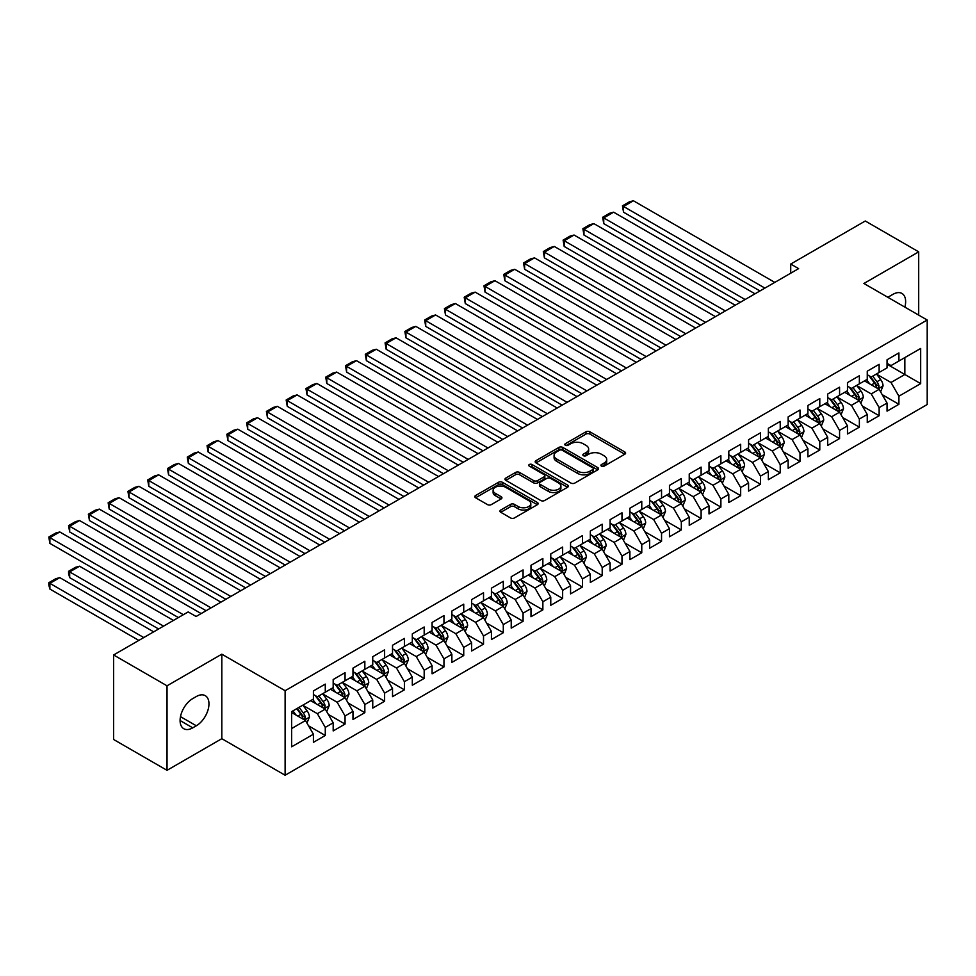 <?xml version="1.0" encoding="UTF-8"?>
<svg xmlns="http://www.w3.org/2000/svg" width="976" height="976" viewBox="0 0 976 976"><rect width="100%" height="100%" fill="white"/><g stroke="black" fill="none" stroke-linecap="round" stroke-linejoin="round"><path stroke-width="1.46" d="M601.472 466.113A1.928 1.11 0 0 0 604.181 466.113L624.811 454.206A2.745 1.586 0 0 0 625.616 453.084A2.745 1.586 0 0 0 624.811 451.961L589.87 431.782A2.745 1.586 0 0 0 585.978 431.782L565.36 443.702A1.928 1.11 0 0 0 564.787 444.483A1.928 1.11 0 0 0 565.36 445.263A1.928 1.11 0 0 0 568.069 445.263L570.74 443.726A8.784 5.075 0 0 1 583.172 443.726L586.076 445.41A8.784 5.075 0 0 1 588.65 448.997A8.784 5.075 0 0 1 586.076 452.583L583.416 454.121A1.928 1.11 0 0 0 582.843 454.901A1.928 1.11 0 0 0 583.416 455.694A1.928 1.11 0 0 0 586.125 455.694L588.796 454.145A8.784 5.075 0 0 1 601.228 454.145L604.132 455.829A8.784 5.075 0 0 1 606.706 459.415A8.784 5.075 0 0 1 604.132 463.002L601.472 464.552A1.928 1.11 0 0 0 600.911 465.332A1.928 1.11 0 0 0 601.472 466.113L601.472 464.552M500.749 510.033A2.745 1.586 0 0 0 499.944 511.156A2.745 1.586 0 0 0 500.749 512.278L510.558 517.939A2.745 1.586 0 0 0 514.437 517.939L537.349 504.702A2.745 1.586 0 0 0 538.154 503.592A2.745 1.586 0 0 0 537.349 502.469L502.396 482.29A2.745 1.586 0 0 0 498.516 482.29L475.605 495.515A2.745 1.586 0 0 0 474.8 496.638A2.745 1.586 0 0 0 475.605 497.76L487.451 504.592A2.745 1.586 0 0 0 491.331 504.592L501.139 498.931A2.745 1.586 0 0 0 501.945 497.809A2.745 1.586 0 0 0 501.139 496.686L495.259 493.295A7.344 4.246 0 0 1 493.112 490.306A7.344 4.246 0 0 1 497.65 486.39A7.344 4.246 0 0 1 505.653 487.305L528.663 500.59A7.344 4.246 0 0 1 530.81 503.592A7.344 4.246 0 0 1 526.271 507.508A7.344 4.246 0 0 1 518.268 506.581L514.437 504.372A2.745 1.586 0 0 0 510.558 504.372L500.749 510.033L500.749 512.278M167.03 685.811L167.03 770.32L221.82 738.686L221.82 654.176L167.03 685.811L113.619 654.969L188.197 611.915L196.103 616.49L798.624 268.632L790.719 264.057L790.719 273.195M221.82 654.176L285.114 690.715L927.2 320.018L927.2 404.528L285.114 775.237L285.114 690.715M918.697 315.114L918.697 251.845L863.906 283.479L927.2 320.018M918.697 251.845L865.285 221.003L790.719 264.057M570.936 483.071A2.745 1.586 0 0 0 574.815 483.071L597.727 469.846A2.745 1.586 0 0 0 598.532 468.724A2.745 1.586 0 0 0 597.727 467.602L562.786 447.423A2.745 1.586 0 0 0 558.894 447.423L535.983 460.648A2.745 1.586 0 0 0 535.177 461.77A2.745 1.586 0 0 0 535.983 462.892L570.936 483.071M530.053 466.528A1.928 1.11 0 0 1 532.005 466.809L532.005 464.515L567.544 485.035A2.745 1.586 0 0 1 568.337 486.158A2.745 1.586 0 0 1 567.544 487.28L544.632 500.505A2.745 1.586 0 0 1 540.741 500.505L505.8 480.326L505.8 478.081A2.745 1.586 0 0 0 504.995 479.204A2.745 1.586 0 0 0 505.8 480.326M505.8 478.081L515.596 472.421A2.745 1.586 0 0 1 519.488 472.421L533.652 480.607A2.745 1.586 0 0 0 537.544 480.607L544.047 476.849A2.745 1.586 0 0 0 544.852 475.727A2.745 1.586 0 0 0 544.047 474.604L529.285 466.089A1.928 1.11 0 0 1 528.724 465.308A1.928 1.11 0 0 1 529.907 464.283A1.928 1.11 0 0 1 532.005 464.515M887.05 364.219L904.85 374.491L904.85 357.594L920.673 348.456L898.908 361.022L898.908 352.909L887.05 359.766L887.05 367.867L879.132 372.442L879.132 364.329L867.261 371.185L867.261 379.286L859.356 383.861L859.356 375.748L847.485 382.604L847.485 390.705L839.567 395.28L839.567 387.167L827.709 394.023L827.709 402.136L819.791 406.699L819.791 398.586L807.921 405.443L807.921 413.556L800.015 418.118L800.015 410.005L788.144 416.862L788.144 424.975L780.227 429.538L780.227 421.437L768.356 428.281L768.356 436.394L760.45 440.957L760.45 432.856L748.58 439.7L748.58 447.813L740.674 452.376L740.674 444.275L728.804 451.119L728.804 459.232L720.886 463.795L720.886 455.694L709.015 462.539L709.015 470.652L701.11 475.214L701.11 467.114L689.239 473.97L689.239 482.071L681.321 486.646L681.321 478.533L669.463 485.389L669.463 493.49L661.545 498.065L661.545 489.952L649.674 496.808L649.674 504.909L641.769 509.484L641.769 501.371L629.898 508.228L629.898 516.328L621.98 520.903L621.98 512.79L610.122 519.647L610.122 527.748L602.204 532.323L602.204 524.21L590.334 531.066L590.334 539.179L582.428 543.742L582.428 535.629L570.557 542.485L570.557 550.598L562.64 555.161L562.64 547.048L550.769 553.904L550.769 562.017L542.863 566.58L542.863 558.479L530.993 565.324L530.993 573.437L523.075 577.999L523.075 569.899L511.217 576.743L511.217 584.856L503.299 589.419L503.299 581.318L491.428 588.162L491.428 596.275L483.523 600.838L483.523 592.737L471.652 599.581L471.652 607.694L463.734 612.269L463.734 604.156L451.876 611.013L451.876 619.113L443.958 623.688L443.958 615.575L432.087 622.432L432.087 630.533L424.182 635.108L424.182 626.995L412.311 633.851L412.311 641.952L404.393 646.527L404.393 638.414L392.523 645.27L392.523 653.371L384.617 657.946L384.617 649.833L372.747 656.689L372.747 664.802L364.841 669.365L364.841 661.252L352.97 668.109L352.97 676.222L345.053 680.784L345.053 672.671L333.182 679.528L333.182 687.641L325.276 692.204L325.276 684.103L313.406 690.947L313.406 699.06L291.653 711.614L291.653 746.799L313.406 734.233L305.488 720.532L291.653 712.529M920.673 348.456L920.673 383.629L898.908 396.195L891.003 382.482L876.655 374.211M882.194 394.646L898.908 404.296L898.908 396.195M898.908 404.296L887.05 411.152L887.05 403.039L879.132 407.614L871.226 393.914L856.879 385.63M862.418 406.077L879.132 415.727L879.132 407.614M879.132 415.727L867.261 422.571L867.261 414.471L859.356 419.033L851.438 405.333L837.103 397.049M842.642 417.496L859.356 427.146L859.356 419.033M859.356 427.146L847.485 433.991L847.485 425.89L839.567 430.453L831.662 416.752L817.315 408.468M822.853 428.915L839.567 438.566L839.567 430.453M839.567 438.566L827.709 445.41L827.709 437.309L819.791 441.872L811.873 428.171L797.538 419.887M803.077 440.335L819.791 449.985L819.791 441.872M819.791 449.985L807.921 456.829L807.921 448.728L800.015 453.291L792.097 439.59L777.762 431.307M783.301 451.754L800.015 461.404L800.015 453.291M800.015 461.404L788.144 468.26L788.144 460.147L780.227 464.71L772.321 451.01L757.974 442.726M763.513 463.173L780.227 472.823L780.227 464.71M780.227 472.823L768.356 479.68L768.356 471.567L760.45 476.129L752.533 462.429L738.198 454.145M743.736 474.592L760.45 484.242L760.45 476.129M760.45 484.242L748.58 491.099L748.58 482.986L740.674 487.561L732.756 473.848L718.409 465.576M723.948 486.011L740.674 495.662L740.674 487.561M740.674 495.662L728.804 502.518L728.804 494.405L720.886 498.98L712.98 485.267L698.633 476.996M704.172 497.431L720.886 507.081L720.886 498.98M720.886 507.081L709.015 513.937L709.015 505.824L701.11 510.399L693.192 496.686L678.857 488.415M684.396 508.85L701.11 518.5L701.11 510.399M701.11 518.5L689.239 525.356L689.239 517.243L681.321 521.818L673.416 508.106L659.068 499.834M664.607 520.269L681.321 529.919L681.321 521.818M681.321 529.919L669.463 536.776L669.463 528.663L661.545 533.238L653.639 519.537L639.292 511.253M644.831 531.688L661.545 541.338L661.545 533.238M661.545 541.338L649.674 548.195L649.674 540.094L641.769 544.657L633.851 530.956L619.516 522.672M625.055 543.12L641.769 552.77L641.769 544.657M641.769 552.77L629.898 559.614L629.898 551.513L621.98 556.076L614.075 542.375L599.728 534.092M605.266 554.539L621.98 564.189L621.98 556.076M621.98 564.189L610.122 571.033L610.122 562.932L602.204 567.495L594.286 553.795L579.951 545.511M585.49 565.958L602.204 575.608L602.204 567.495M602.204 575.608L590.334 582.452L590.334 574.352L582.428 578.914L574.51 565.214L560.175 556.93M565.714 577.377L582.428 587.027L582.428 578.914M582.428 587.027L570.557 593.872L570.557 585.771L562.64 590.334L554.734 576.633L540.387 568.349M545.926 588.796L562.64 598.447L562.64 590.334M562.64 598.447L550.769 605.303L550.769 597.19L542.863 601.753L534.946 588.052L520.611 579.768M526.149 600.216L542.863 609.866L542.863 601.753M542.863 609.866L530.993 616.722L530.993 608.609L523.075 613.172L515.169 599.471L500.822 591.188M506.361 611.635L523.075 621.285L523.075 613.172M523.075 621.285L511.217 628.141L511.217 620.028L503.299 624.603L495.393 610.891L481.046 602.619M486.585 623.054L503.299 632.704L503.299 624.603M503.299 632.704L491.428 639.561L491.428 631.448L483.523 636.023L475.605 622.31L461.27 614.038M466.809 634.473L483.523 644.123L483.523 636.023M483.523 644.123L471.652 650.98L471.652 642.867L463.734 647.442L455.829 633.729L441.481 625.457M447.02 645.892L463.734 655.543L463.734 647.442M463.734 655.543L451.876 662.399L451.876 654.286L443.958 658.861L436.04 645.148L421.705 636.877M427.244 657.312L443.958 666.962L443.958 658.861M443.958 666.962L432.087 673.818L432.087 665.705L424.182 670.28L416.264 656.58L401.929 648.296M407.468 668.743L424.182 678.393L424.182 670.28M424.182 678.393L412.311 685.237L412.311 677.137L404.393 681.699L396.488 667.999L382.141 659.715M387.679 680.162L404.393 689.812L404.393 681.699M404.393 689.812L392.523 696.657L392.523 688.556L384.617 693.119L376.699 679.418L362.364 671.134M367.903 691.581L384.617 701.232L384.617 693.119M384.617 701.232L372.747 708.076L372.747 699.975L364.841 704.538L356.923 690.837L342.588 682.553M348.127 703.001L364.841 712.651L364.841 704.538M364.841 712.651L352.97 719.495L352.97 711.394L345.053 715.957L337.147 702.256L322.8 693.973M328.339 714.42L345.053 724.07L345.053 715.957M345.053 724.07L333.182 730.926L333.182 722.813L325.276 727.376L317.359 713.676L303.024 705.392M308.562 725.839L325.276 735.489L325.276 727.376M325.276 735.489L313.406 742.346L313.406 734.233M313.406 694.485L317.359 696.779L325.276 692.204M291.653 728.523L305.488 720.532M333.182 683.066L337.147 685.359L345.053 680.784M317.359 713.676L325.276 709.113L310.636 700.658M333.182 722.813L325.276 709.113M352.97 671.647L356.923 673.928L364.841 669.365M337.147 702.256L345.053 697.681L330.413 689.239M352.97 711.394L345.053 697.681M372.747 660.227L376.699 662.509L384.617 657.946M356.923 690.837L364.841 686.262L350.201 677.82M372.747 699.975L364.841 686.262M392.523 648.808L396.488 651.09L404.393 646.527M376.699 679.418L384.617 674.843L369.977 666.401M392.523 688.556L384.617 674.843M412.311 637.389L416.264 639.67L424.182 635.108M396.488 667.999L404.393 663.424L389.753 654.981M412.311 677.137L404.393 663.424M432.087 625.97L436.04 628.251L443.958 623.688M416.264 656.58L424.182 652.005L409.542 643.55M432.087 665.705L424.182 652.005M451.876 614.551L455.829 616.832L463.734 612.269M436.04 645.148L443.958 640.585L429.318 632.131M451.876 654.286L443.958 640.585M471.652 603.131L475.605 605.413L483.523 600.838M455.829 633.729L463.734 629.166L449.106 620.712M471.652 642.867L463.734 629.166M491.428 591.712L495.393 593.994L503.299 589.419M475.605 622.31L483.523 617.747L468.883 609.292M491.428 631.448L483.523 617.747M511.217 580.293L515.169 582.574L523.075 577.999M495.393 610.891L503.299 606.328L488.659 597.873M511.217 620.028L503.299 606.328M530.993 568.862L534.946 571.155L542.863 566.58M515.169 599.471L523.075 594.909L508.447 586.454M530.993 608.609L523.075 594.909M550.769 557.442L554.734 559.736L562.64 555.161M534.946 588.052L542.863 583.489L528.223 575.035M550.769 597.19L542.863 583.489M570.557 546.023L574.51 548.305L582.428 543.742M554.734 576.633L562.64 572.07L548 563.616M570.557 585.771L562.64 572.07M590.334 534.604L594.286 536.885L602.204 532.323M574.51 565.214L582.428 560.639L567.788 552.196M590.334 574.352L582.428 560.639M610.122 523.185L614.075 525.466L621.98 520.903M594.286 553.795L602.204 549.22L587.564 540.777M610.122 562.932L602.204 549.22M629.898 511.766L633.851 514.047L641.769 509.484M614.075 542.375L621.98 537.8L607.34 529.358M629.898 551.513L621.98 537.8M649.674 500.346L653.639 502.628L661.545 498.065M633.851 530.956L641.769 526.381L627.129 517.927M649.674 540.094L641.769 526.381M669.463 488.927L673.416 491.209L681.321 486.646M653.639 519.537L661.545 514.962L646.905 506.507M669.463 528.663L661.545 514.962M689.239 477.508L693.192 479.789L701.11 475.214M673.416 508.106L681.321 503.543L666.693 495.088M689.239 517.243L681.321 503.543M709.015 466.089L712.98 468.37L720.886 463.795M693.192 496.686L701.11 492.124L686.47 483.669M709.015 505.824L701.11 492.124M728.804 454.67L732.756 456.951L740.674 452.376M712.98 485.267L720.886 480.704L706.246 472.25M728.804 494.405L720.886 480.704M748.58 443.238L752.533 445.532L760.45 440.957M732.756 473.848L740.674 469.285L726.034 460.831M748.58 482.986L740.674 469.285M768.356 431.819L772.321 434.113L780.227 429.538M752.533 462.429L760.45 457.866L745.81 449.411M768.356 471.567L760.45 457.866M788.144 420.4L792.097 422.681L800.015 418.118M772.321 451.01L780.227 446.447L765.587 437.992M788.144 460.147L780.227 446.447M807.921 408.981L811.873 411.262L819.791 406.699M792.097 439.59L800.015 435.015L785.375 426.573M807.921 448.728L800.015 435.015M827.709 397.561L831.662 399.843L839.567 395.28M811.873 428.171L819.791 423.596L805.151 415.154M827.709 437.309L819.791 423.596M847.485 386.142L851.438 388.424L859.356 383.861M831.662 416.752L839.567 412.177L824.94 403.735M847.485 425.89L839.567 412.177M867.261 374.723L871.226 377.004L879.132 372.442M851.438 405.333L859.356 400.758L844.716 392.315M867.261 414.471L859.356 400.758M887.05 363.304L891.003 365.585L898.908 361.022M871.226 393.914L879.132 389.339L864.492 380.884M887.05 403.039L879.132 389.339M113.619 654.969L113.619 739.491L167.03 770.32M221.82 738.686L285.114 775.237M891.003 382.482L904.85 374.491L920.673 383.629M904.862 307.123A17.897 10.333 120 0 0 901.934 293.434A17.897 10.333 120 0 0 892.979 294.325L889.417 296.375A17.897 10.333 120 0 0 887.928 297.338M192.748 698.596A17.897 10.333 120 0 0 181.048 714.383A17.897 10.333 120 0 0 183.793 728.718A17.897 10.333 120 0 0 192.748 727.84L196.31 725.778A17.897 10.333 120 0 0 207.998 710.003A17.897 10.333 120 0 0 205.253 695.656A17.897 10.333 120 0 0 196.31 696.547L192.748 698.596M602.241 466.394L604.132 465.296A8.784 5.075 0 0 0 606.706 461.709L606.706 459.415M588.65 448.997L588.65 451.278A8.784 5.075 0 0 1 586.076 454.865L584.185 455.963M624.774 454.23L589.87 434.076A2.745 1.586 0 0 0 585.978 434.076L566.117 445.544M597.69 469.871L562.786 449.704A2.745 1.586 0 0 0 558.894 449.704L536.019 462.917M592.871 469.505A1.928 1.11 0 0 0 593.445 468.724A1.928 1.11 0 0 0 592.871 467.943L562.2 450.229A1.928 1.11 0 0 0 559.48 450.229L556.662 451.851A8.784 5.075 0 0 0 554.087 455.438A8.784 5.075 0 0 0 556.662 459.025L577.633 471.127A8.784 5.075 0 0 0 590.065 471.127L592.871 469.505L592.871 471.786A1.928 1.11 0 0 0 593.445 471.005L593.445 468.724M554.087 455.438L554.087 457.72A8.784 5.075 0 0 0 556.662 461.306L556.662 459.025M592.871 471.786L590.065 473.421A8.784 5.075 0 0 1 577.633 473.421L556.662 461.306M505.836 480.351L515.596 474.702L515.596 472.421M544.852 475.727L544.852 478.008A2.745 1.586 0 0 1 544.047 479.131L537.544 482.888A2.745 1.586 0 0 1 533.652 482.888L519.488 474.702A2.745 1.586 0 0 0 515.596 474.702M532.005 466.809L567.507 487.292M548.366 489.098A7.344 4.246 0 0 0 556.369 490.013A7.344 4.246 0 0 0 560.907 486.097A7.344 4.246 0 0 0 558.748 483.096L550.647 478.423A2.745 1.586 0 0 0 546.767 478.423L540.265 482.181A2.745 1.586 0 0 0 539.46 483.291A2.745 1.586 0 0 0 540.265 484.413L548.366 489.098L548.366 491.379A7.344 4.246 0 0 0 556.369 492.294A7.344 4.246 0 0 0 560.907 488.378L560.907 486.097M539.46 483.291L539.46 485.584A2.745 1.586 0 0 0 540.265 486.707L540.265 484.413M548.366 491.379L540.265 486.707M530.81 503.592L530.81 505.873A7.344 4.246 0 0 1 526.271 509.789A7.344 4.246 0 0 1 518.268 508.874L514.437 506.654A2.745 1.586 0 0 0 510.558 506.654L500.786 512.29M493.112 490.306L493.112 492.587A7.344 4.246 0 0 0 495.259 495.588L495.259 493.295M501.103 498.956L495.259 495.588M537.312 504.726L502.396 484.572A2.745 1.586 0 0 0 498.516 484.572L475.641 497.772L475.605 495.515M880.596 391.876L883.048 385.886A7.418 4.282 -120 0 0 880.681 379.579L876.485 373.967M869.787 383.946L866.59 379.676M623.53 257.871L720.398 313.796L583.965 235.033L582.879 228.689L589.797 224.7L593.859 223.614L583.965 229.323L583.965 235.033M877.741 388.533L879.047 386.203A7.418 4.282 -120 0 0 876.924 381.75L872.727 376.138M870.324 376.492L875.509 383.422A3.782 2.184 60 0 1 876.204 384.568L879.047 386.203M869.018 375.736L874.557 383.117A7.418 4.282 60 0 1 876.668 387.582L876.826 388.009M764.903 288.103L623.53 206.473L623.53 212.195L759.95 290.958M774.785 282.393L633.412 200.763L623.53 206.473L622.444 205.851L629.361 201.849L633.412 200.763M623.53 212.195L622.444 205.851M860.82 403.295L863.272 397.305A7.418 4.282 -120 0 0 860.905 390.998L856.696 385.386M849.998 395.365L846.814 391.095M603.741 269.291L700.609 325.215L564.189 246.452L563.103 240.108L570.021 236.119L574.071 235.033L564.189 240.743L564.189 246.452M857.953 399.953L859.27 397.622A7.418 4.282 -120 0 0 857.148 393.169L852.939 387.557M850.547 387.911L855.732 394.841A3.782 2.184 60 0 1 856.416 395.988L859.27 397.622M849.242 387.155L854.769 394.536A7.418 4.282 60 0 1 856.891 399.001L857.038 399.428M841.031 414.715L843.484 408.737A7.418 4.282 -120 0 0 841.117 402.417L836.92 396.805M830.222 406.785L827.026 402.515M583.965 280.71L680.833 336.635L544.401 257.871L543.315 251.527L550.244 247.538L554.295 246.452L544.401 252.162L544.401 257.871M838.177 411.372L839.482 409.042A7.418 4.282 -120 0 0 837.359 404.589L833.162 398.977M830.759 399.33L835.956 406.26A3.782 2.184 60 0 1 836.639 407.407L839.482 409.042M829.454 398.574L834.992 405.955A7.418 4.282 60 0 1 837.115 410.42L837.262 410.847M745.115 299.522L603.741 217.904L603.741 223.614L740.174 302.377M755.009 293.813L613.636 212.195L603.741 217.904L602.656 217.27L609.585 213.268L613.636 212.195M603.741 223.614L602.656 217.27M725.339 310.941L582.879 228.689M735.233 305.232L593.859 223.614M821.255 426.134L823.707 420.156A7.418 4.282 -120 0 0 821.341 413.836L817.144 408.224M810.446 418.204L807.25 413.946M564.189 292.129L661.045 348.054L524.624 269.291L523.539 262.947L530.456 258.957L534.519 257.871L524.624 263.581L524.624 269.291M818.388 422.791L819.706 420.473A7.418 4.282 -120 0 0 817.583 416.008L813.386 410.396M810.983 410.75L816.168 417.679A3.782 2.184 60 0 1 816.863 418.826L819.706 420.473M809.677 409.993L815.204 417.374A7.418 4.282 60 0 1 817.327 421.839L817.485 422.266M801.479 437.553L803.931 431.575A7.418 4.282 -120 0 0 801.564 425.255L797.355 419.656M790.658 429.623L787.473 425.365M544.401 303.548L641.269 359.473L504.848 280.71L503.75 274.378L510.68 270.376L514.73 269.291L504.848 275L504.848 280.71M798.612 434.21L799.93 431.892A7.418 4.282 -120 0 0 797.807 427.427L793.598 421.815M791.207 422.169L796.392 429.098A3.782 2.184 60 0 1 797.075 430.245L799.93 431.892M789.901 421.412L795.428 428.806A7.418 4.282 60 0 1 797.551 433.259L797.697 433.686M705.563 322.361L563.103 240.108M715.445 316.651L574.071 235.033M685.774 333.78L543.315 251.527M695.668 328.07L554.295 246.452M781.691 448.972L784.143 442.994A7.418 4.282 -120 0 0 781.776 436.675L777.579 431.075M770.881 441.042L767.685 436.784M524.624 314.967L621.492 370.892L485.06 292.129L483.974 285.797L490.904 281.796L494.954 280.71L485.06 286.419L485.06 292.129M778.836 445.629L780.141 443.311A7.418 4.282 -120 0 0 778.018 438.846L773.822 433.246M771.418 433.588L776.615 440.518A3.782 2.184 60 0 1 777.299 441.664L780.141 443.311M770.113 432.832L775.652 440.225A7.418 4.282 60 0 1 777.774 444.678L777.921 445.105M665.998 345.199L523.539 262.947M675.892 339.489L534.519 257.871M761.914 460.391L764.367 454.413A7.418 4.282 -120 0 0 762 448.106L757.803 442.494M751.105 452.461L747.909 448.204M504.848 326.387L601.704 382.311L465.284 303.548L464.198 297.216L471.115 293.215L475.178 292.129L465.284 297.839L465.284 303.548M759.047 457.061L760.365 454.731A7.418 4.282 -120 0 0 758.242 450.265L754.033 444.666M751.642 445.007L756.827 451.937A3.782 2.184 60 0 1 757.522 453.084L760.365 454.731M750.337 444.263L755.863 451.644A7.418 4.282 60 0 1 757.986 456.097L758.145 456.524M646.21 356.618L503.75 274.378M656.104 350.909L514.73 269.291M742.138 471.823L744.578 465.833A7.418 4.282 -120 0 0 742.224 459.525L738.015 453.913M731.317 463.881L728.12 459.623M485.06 337.806L581.928 393.743L445.495 314.967L444.409 308.636L451.339 304.634L455.389 303.548L445.495 309.258L445.495 314.967M739.271 468.48L740.577 466.15A7.418 4.282 -120 0 0 738.466 461.685L734.257 456.085M731.854 456.426L737.051 463.356A3.782 2.184 60 0 1 737.734 464.503L740.577 466.15M730.56 455.682L736.087 463.063A7.418 4.282 60 0 1 738.21 467.516L738.356 467.943M626.433 368.037L483.974 285.797M636.328 362.328L494.954 280.71M722.35 483.242L724.802 477.252A7.418 4.282 -120 0 0 722.435 470.944L718.238 465.332M711.541 475.3L708.344 471.042M465.284 349.237L562.152 405.162L425.719 326.387L424.633 320.055L431.551 316.053L435.613 314.967L425.719 320.677L425.719 326.387M719.495 479.899L720.8 477.569A7.418 4.282 -120 0 0 718.678 473.116L714.481 467.504M712.077 467.846L717.275 474.775A3.782 2.184 60 0 1 717.958 475.922L720.8 477.569M710.772 467.101L716.311 474.482A7.418 4.282 60 0 1 718.434 478.935L718.58 479.375M606.657 379.457L464.198 297.216M616.539 373.747L475.178 292.129M702.574 494.661L705.026 488.671A7.418 4.282 -120 0 0 702.659 482.364L698.45 476.752M691.764 486.731L688.568 482.461M445.495 360.656L542.363 416.581L405.943 337.806L404.857 331.474L411.774 327.472L415.825 326.387L405.943 332.096L405.943 337.806M699.707 491.318L701.024 488.988A7.418 4.282 -120 0 0 698.901 484.535L694.692 478.923M692.301 479.277L697.486 486.194A3.782 2.184 60 0 1 698.169 487.341L701.024 488.988M690.996 478.521L696.522 485.902A7.418 4.282 60 0 1 698.645 490.355L698.792 490.794M586.869 390.876L444.409 308.636M596.763 385.166L455.389 303.548M682.785 506.08L685.237 500.09A7.418 4.282 -120 0 0 682.871 493.783L678.674 488.171M671.976 498.15L668.78 493.88M425.719 372.076L522.587 428L386.154 349.237L385.069 342.893L391.998 338.892L396.049 337.806L386.154 343.528L386.154 349.237M679.93 502.738L681.236 500.407A7.418 4.282 -120 0 0 679.113 495.954L674.916 490.342M672.513 490.696L677.71 497.614A3.782 2.184 60 0 1 678.393 498.76L681.236 500.407M671.22 489.94L676.746 497.321A7.418 4.282 60 0 1 678.869 501.786L679.015 502.213M567.093 402.307L424.633 320.055M576.987 396.598L435.613 314.967M663.009 517.5L665.461 511.509A7.418 4.282 -120 0 0 663.094 505.202L658.898 499.59M652.2 509.57L649.003 505.3M405.943 383.495L502.811 439.42L366.378 360.656L365.292 354.312L372.21 350.311L376.272 349.237L366.378 354.947L366.378 360.656M660.154 514.157L661.46 511.827A7.418 4.282 -120 0 0 659.337 507.374L655.14 501.762M652.737 502.115L657.922 509.045A3.782 2.184 60 0 1 658.617 510.192L661.46 511.827M651.431 501.359L656.958 508.74A7.418 4.282 60 0 1 659.081 513.205L659.239 513.632M547.316 413.726L404.857 331.474M557.198 408.017L415.825 326.387M643.233 528.919L645.685 522.929A7.418 4.282 -120 0 0 643.318 516.621L639.109 511.009M632.411 520.989L629.227 516.719M386.154 394.914L483.022 450.839L346.602 372.076L345.504 365.732L352.434 361.742L356.484 360.656L346.602 366.366L346.602 372.076M640.366 525.576L641.683 523.246A7.418 4.282 -120 0 0 639.561 518.793L635.352 513.181M632.96 513.535L638.145 520.464A3.782 2.184 60 0 1 638.829 521.611L641.683 523.246M631.655 512.778L637.182 520.159A7.418 4.282 60 0 1 639.304 524.624L639.451 525.051M527.528 425.146L385.069 342.893M537.422 419.436L396.049 337.806M623.444 540.338L625.897 534.36A7.418 4.282 -120 0 0 623.53 528.04L619.333 522.428M612.635 532.408L609.439 528.138M366.378 406.333L463.246 462.258L326.814 383.495L325.728 377.151L332.657 373.161L336.708 372.076L326.814 377.785L326.814 383.495M620.59 536.995L621.895 534.665A7.418 4.282 -120 0 0 619.772 530.212L615.575 524.6M613.172 524.954L618.369 531.883A3.782 2.184 60 0 1 619.052 533.03L621.895 534.665M611.867 524.197L617.405 531.578A7.418 4.282 60 0 1 619.528 536.044L619.675 536.471M507.752 436.565L365.292 354.312M517.646 430.855L376.272 349.237M603.668 551.757L606.12 545.779A7.418 4.282 -120 0 0 603.754 539.46L599.557 533.848M592.859 543.827L589.663 539.557M346.602 417.752L443.458 473.677L307.037 394.914L305.952 388.57L312.869 384.581L316.932 383.495L307.037 389.204L307.037 394.914M600.801 548.414L602.119 546.096A7.418 4.282 -120 0 0 599.996 541.631L595.799 536.019M593.396 536.373L598.581 543.303A3.782 2.184 60 0 1 599.276 544.449L602.119 546.096M592.09 535.617L597.617 542.998A7.418 4.282 60 0 1 599.74 547.463L599.898 547.89M487.976 447.984L345.504 365.732M497.858 442.274L356.484 360.656M583.892 563.176L586.344 557.198A7.418 4.282 -120 0 0 583.977 550.879L579.768 545.279M573.071 555.246L569.886 550.989M326.814 429.172L423.682 485.096L287.261 406.333L286.163 399.989L293.093 396L297.143 394.914L287.261 400.624L287.261 406.333M581.025 559.834L582.343 557.516A7.418 4.282 -120 0 0 580.22 553.05L576.011 547.438M573.62 547.792L578.805 554.722A3.782 2.184 60 0 1 579.488 555.869L582.343 557.516M572.314 547.036L577.841 554.417A7.418 4.282 60 0 1 579.964 558.882L580.11 559.309M468.187 459.403L325.728 377.151M478.081 453.694L336.708 372.076M564.104 574.596L566.556 568.618A7.418 4.282 -120 0 0 564.189 562.298L559.992 556.698M553.294 566.666L550.098 562.408M307.037 440.591L403.905 496.516L267.473 417.752L266.387 411.421L273.317 407.419L277.367 406.333L267.473 412.043L267.473 417.752M561.249 571.253L562.554 568.935A7.418 4.282 -120 0 0 560.431 564.47L556.235 558.858M553.831 559.211L559.028 566.141A3.782 2.184 60 0 1 559.712 567.288L562.554 568.935M552.526 558.455L558.065 565.848A7.418 4.282 60 0 1 560.187 570.301L560.334 570.728M448.411 470.822L305.952 388.57M458.305 465.113L316.932 383.495M544.327 586.015L546.78 580.037A7.418 4.282 -120 0 0 544.413 573.717L540.204 568.117M533.518 578.085L530.322 573.827M287.261 452.01L384.117 507.935L247.697 429.172L246.611 422.84L253.528 418.838L257.591 417.752L247.697 423.462L247.697 429.172M541.46 582.684L542.778 580.354A7.418 4.282 -120 0 0 540.655 575.889L536.446 570.289M534.055 570.631L539.24 577.56A3.782 2.184 60 0 1 539.923 578.707L542.778 580.354M532.75 569.874L538.276 577.267A7.418 4.282 60 0 1 540.399 581.72L540.558 582.147M428.623 482.242L286.163 399.989M438.517 476.532L297.143 394.914M524.539 597.446L526.991 591.456A7.418 4.282 -120 0 0 524.637 585.149L520.428 579.537M513.73 589.504L510.533 585.246M267.473 463.429L364.341 519.354L227.908 440.591L226.822 434.259L233.752 430.257L237.802 429.172L227.908 434.881L227.908 440.591M521.684 594.103L522.99 591.773A7.418 4.282 -120 0 0 520.867 587.308L516.67 581.708M514.267 582.05L519.464 588.979A3.782 2.184 60 0 1 520.147 590.126L522.99 591.773M512.973 581.306L518.5 588.687A7.418 4.282 60 0 1 520.623 593.14L520.769 593.567M408.846 493.661L266.387 411.421M418.741 487.951L277.367 406.333M504.763 608.865L507.215 602.875A7.418 4.282 -120 0 0 504.848 596.568L500.651 590.956M493.954 600.923L490.757 596.665M247.697 474.861L344.565 530.785L208.132 452.01L207.046 445.678L213.964 441.677L218.026 440.591L208.132 446.3L208.132 452.01M501.908 605.523L503.213 603.192A7.418 4.282 -120 0 0 501.091 598.739L496.894 593.127M494.49 593.469L499.688 600.399A3.782 2.184 60 0 1 500.371 601.545L503.213 603.192M493.185 592.725L498.724 600.106A7.418 4.282 60 0 1 500.834 604.559L500.993 604.986M389.07 505.08L246.611 422.84M398.952 499.37L257.591 417.752M484.987 620.285L487.439 614.294A7.418 4.282 -120 0 0 485.072 607.987L480.863 602.375M474.177 612.355L470.981 608.085M227.908 486.28L324.776 542.205L188.356 463.429L187.27 457.097L194.187 453.096L198.238 452.01L188.356 457.72L188.356 463.429M482.12 616.942L483.437 614.612A7.418 4.282 -120 0 0 481.314 610.159L477.105 604.547M474.714 604.888L479.899 611.818A3.782 2.184 60 0 1 480.582 612.965L483.437 614.612M473.409 604.144L478.935 611.525A7.418 4.282 60 0 1 481.058 615.978L481.205 616.417M369.282 516.499L226.822 434.259M379.176 510.79L237.802 429.172M465.198 631.704L467.65 625.714A7.418 4.282 -120 0 0 465.284 619.406L461.087 613.794M454.389 623.774L451.193 619.504M208.132 497.699L305 553.624L168.567 474.861L167.482 468.517L174.411 464.515L178.462 463.429L168.567 469.139L168.567 474.861M462.343 628.361L463.649 626.031A7.418 4.282 -120 0 0 461.526 621.578L457.329 615.966M454.926 616.32L460.123 623.237A3.782 2.184 60 0 1 460.806 624.384L463.649 626.031M453.62 615.563L459.159 622.944A7.418 4.282 60 0 1 461.282 627.397L461.428 627.836M349.506 527.931L207.046 445.678M359.4 522.209L218.026 440.591M445.422 643.123L447.874 637.133A7.418 4.282 -120 0 0 445.507 630.825L441.311 625.213M434.613 635.193L431.416 630.923M188.356 509.118L285.212 565.043L148.791 486.28L147.705 479.936L154.623 475.934L158.685 474.861L148.791 480.57L148.791 486.28M442.567 639.78L443.873 637.45A7.418 4.282 -120 0 0 441.75 632.997L437.553 627.385M435.15 627.739L440.335 634.668A3.782 2.184 60 0 1 441.03 635.815L443.873 637.45M433.844 626.982L439.371 634.363A7.418 4.282 60 0 1 441.494 638.829L441.652 639.256M329.729 539.35L187.27 457.097M339.611 533.64L198.238 452.01M425.646 654.542L428.098 648.552A7.418 4.282 -120 0 0 425.731 642.245L421.522 636.633M414.824 646.612L411.64 642.342M168.567 520.537L265.435 576.462L129.015 497.699L127.917 491.355L134.847 487.366L138.897 486.28L129.015 491.989L129.015 497.699M422.779 651.199L424.096 648.869A7.418 4.282 -120 0 0 421.974 644.416L417.765 638.804M415.373 639.158L420.558 646.088A3.782 2.184 60 0 1 421.242 647.234L424.096 648.869M414.068 638.402L419.595 645.783A7.418 4.282 60 0 1 421.717 650.248L421.864 650.675M405.857 665.961L408.31 659.971A7.418 4.282 -120 0 0 405.943 653.664L401.746 648.052M395.048 658.031L391.852 653.761M148.791 531.957L245.659 587.881L109.227 509.118L108.141 502.774L115.07 498.785L119.121 497.699L109.227 503.409L109.227 509.118M403.003 662.619L404.308 660.288A7.418 4.282 -120 0 0 402.185 655.835L397.988 650.223M395.585 650.577L400.782 657.507A3.782 2.184 60 0 1 401.465 658.654L404.308 660.288M394.28 649.821L399.818 657.202A7.418 4.282 60 0 1 401.941 661.667L402.088 662.094M386.081 677.381L388.533 671.403A7.418 4.282 -120 0 0 386.167 665.083L381.97 659.471M375.272 669.451L372.076 665.181M129.015 543.376L225.871 599.301L89.45 520.537L88.365 514.193L95.282 510.204L99.345 509.118L89.45 514.828L89.45 520.537M383.214 674.038L384.532 671.708A7.418 4.282 -120 0 0 382.409 667.255L378.2 661.643M375.809 661.996L380.994 668.926A3.782 2.184 60 0 1 381.689 670.073L384.532 671.708M374.503 661.24L380.03 668.621A7.418 4.282 60 0 1 382.153 673.086L382.311 673.513M366.305 688.8L368.757 682.822A7.418 4.282 -120 0 0 366.39 676.502L362.181 670.89M355.484 680.87L352.287 676.612M109.227 554.795L206.095 610.72L69.674 531.957L68.576 525.613L75.506 521.623L79.556 520.537L69.674 526.247L69.674 531.957M363.438 685.457L364.743 683.139A7.418 4.282 -120 0 0 362.633 678.674L358.424 673.062M356.033 673.416L361.218 680.345A3.782 2.184 60 0 1 361.901 681.492L364.743 683.139M354.727 672.659L360.254 680.04A7.418 4.282 60 0 1 362.377 684.505L362.523 684.932M346.517 700.219L348.969 694.241A7.418 4.282 -120 0 0 346.602 687.921L342.405 682.322M335.707 692.289L332.511 688.031M89.45 566.214L178.401 617.576L49.886 543.376L48.8 537.044L55.717 533.042L59.78 531.957L49.886 537.666L49.886 543.376M343.662 696.876L344.967 694.558A7.418 4.282 -120 0 0 342.844 690.093L338.648 684.481M336.244 684.835L341.441 691.764A3.782 2.184 60 0 1 342.125 692.911L344.967 694.558M334.939 684.078L340.478 691.472A7.418 4.282 60 0 1 342.6 695.925L342.747 696.352M326.74 711.638L329.193 705.66A7.418 4.282 -120 0 0 326.826 699.341L322.617 693.741M163.565 626.141L69.674 571.924L79.556 566.214L173.46 620.431M315.931 703.708L312.735 699.45M69.674 577.633L68.576 573.583L68.576 571.302L69.674 571.924L69.674 577.633L158.624 628.995M323.873 708.295L325.191 705.977A7.418 4.282 -120 0 0 323.068 701.512L318.859 695.912M316.468 696.254L321.653 703.184A3.782 2.184 60 0 1 322.336 704.33L325.191 705.977M315.163 695.498L320.689 702.891A7.418 4.282 60 0 1 322.812 707.344L322.958 707.771M68.576 571.302L75.506 567.3L79.556 566.214M306.952 723.057L309.404 717.079A7.418 4.282 -120 0 0 307.05 710.772L302.841 705.16M143.789 637.56L49.886 583.343L59.78 577.633L153.671 631.85M296.143 715.127L292.946 710.87M49.886 589.053L48.8 585.002L48.8 582.721L49.886 583.343L49.886 589.053L138.836 640.415M304.097 719.727L305.403 717.397A7.418 4.282 -120 0 0 303.28 712.931L299.083 707.332M297.229 708.393L301.877 714.603A3.782 2.184 60 0 1 302.56 715.75L305.403 717.397M296.704 708.698L300.913 714.31A7.418 4.282 60 0 1 303.036 718.763L303.182 719.19M48.8 582.721L55.717 578.719L59.78 577.633M309.941 550.769L167.482 468.517M319.835 545.059L178.462 463.429M290.165 562.188L147.705 479.936M300.059 556.479L158.685 474.861M270.389 573.607L127.917 491.355M280.271 567.898L138.897 486.28M250.6 585.027L108.141 502.774M260.494 579.317L119.121 497.699M230.824 596.446L88.365 514.193M240.706 590.736L99.345 509.118M211.036 607.865L68.576 525.613M220.93 602.155L79.556 520.537M183.354 614.721L48.8 537.044M201.154 613.575L59.78 531.957M604.132 465.296L604.132 463.002M583.416 455.694L583.416 454.121M586.076 454.865L586.076 452.583M565.36 445.263L565.36 443.702M585.978 434.076L585.978 431.782M589.87 434.076L589.87 431.782M624.811 454.206L624.811 451.961M535.983 462.892L535.983 460.648M558.894 449.704L558.894 447.423M562.786 449.704L562.786 447.423M597.727 469.846L597.727 467.602M577.633 473.421L577.633 471.127M590.065 473.421L590.065 471.127M519.488 474.702L519.488 472.421M533.652 482.888L533.652 480.607M537.544 482.888L537.544 480.607M544.047 479.131L544.047 476.849M567.544 487.28L567.544 485.035M510.558 506.654L510.558 504.372M514.437 506.654L514.437 504.372M518.268 508.874L518.268 506.581M501.139 498.931L501.139 496.686M498.516 484.572L498.516 482.29M502.396 484.572L502.396 482.29M537.349 504.702L537.349 502.469M180.084 720.532L192.748 727.84M180.487 716.652L196.31 725.778M878.205 388.802L882.999 386.032M876.924 381.75L880.681 379.579M871.458 384.91L874.557 383.117M858.429 400.221L863.223 397.452M857.148 393.169L860.905 390.998M851.67 396.329L854.769 394.536M838.64 411.64L843.435 408.871M837.359 404.589L841.117 402.417M831.894 407.748L834.992 405.955M818.864 423.059L823.659 420.29M817.583 416.008L821.341 413.836M812.117 419.168L815.204 417.374M799.076 434.491L803.882 431.721M797.807 427.427L801.564 425.255M792.329 430.587L795.428 428.806M779.299 445.91L784.094 443.141M778.018 438.846L781.776 436.675M772.553 442.006L775.652 440.225M759.523 457.329L764.318 454.56M758.242 450.265L762 448.106M752.764 453.425L755.863 451.644M739.735 468.748L744.529 465.979M738.466 461.685L742.224 459.525M732.988 464.844L736.087 463.063M719.959 480.168L724.753 477.398M718.678 473.116L722.435 470.944M713.212 476.264L716.311 474.482M700.182 491.587L704.977 488.817M698.901 484.535L702.659 482.364M693.424 487.695L696.522 485.902M680.394 503.006L685.189 500.237M679.113 495.954L682.871 493.783M673.647 499.114L676.746 497.321M660.618 514.425L665.412 511.656M659.337 507.374L663.094 505.202M653.871 510.533L656.958 508.74M640.829 525.844L645.636 523.075M639.561 518.793L643.318 516.621M634.083 521.953L637.182 520.159M621.053 537.264L625.848 534.494M619.772 530.212L623.53 528.04M614.307 533.372L617.405 531.578M601.277 548.683L606.072 545.913M599.996 541.631L603.754 539.46M594.53 544.791L597.617 542.998M581.489 560.102L586.295 557.333M580.22 553.05L583.977 550.879M574.742 556.21L577.841 554.417M561.712 571.533L566.507 568.764M560.431 564.47L564.189 562.298M554.966 567.629L558.065 565.848M541.936 582.953L546.731 580.183M540.655 575.889L544.413 573.717M535.177 579.049L538.276 577.267M522.148 594.372L526.942 591.602M520.867 587.308L524.637 585.149M515.401 590.468L518.5 588.687M502.372 605.791L507.166 603.022M501.091 598.739L504.848 596.568M495.625 601.887L498.724 600.106M482.595 617.21L487.39 614.441M481.314 610.159L485.072 607.987M475.837 613.306L478.935 611.525M462.807 628.629L467.602 625.86M461.526 621.578L465.284 619.406M456.06 624.738L459.159 622.944M443.031 640.049L447.825 637.279M441.75 632.997L445.507 630.825M436.284 636.157L439.371 634.363M423.242 651.468L428.049 648.698M421.974 644.416L425.731 642.245M416.496 647.576L419.595 645.783M403.466 662.887L408.261 660.118M402.185 655.835L405.943 653.664M396.72 658.995L399.818 657.202M383.69 674.306L388.485 671.537M382.409 667.255L386.167 665.083M376.943 670.414L380.03 668.621M363.902 685.725L368.708 682.956M362.633 678.674L366.39 676.502M357.155 681.834L360.254 680.04M344.125 697.157L348.92 694.387M342.844 690.093L346.602 687.921M337.379 693.253L340.478 691.472M324.349 708.576L329.144 705.807M323.068 701.512L326.826 699.341M317.59 704.672L320.689 702.891M304.561 719.995L309.355 717.226M303.28 712.931L307.05 710.772M297.814 716.091L300.913 714.31"/></g></svg>
